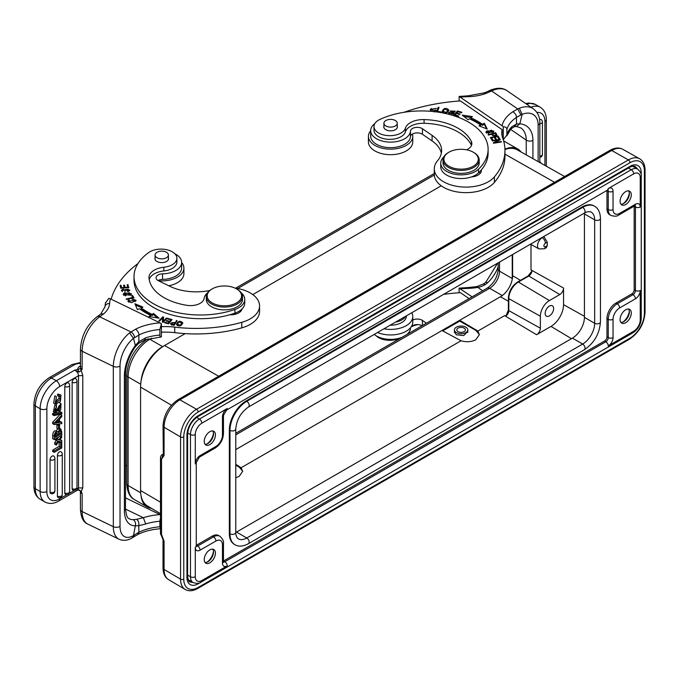 <?xml version="1.0" encoding="UTF-8"?>
<svg xmlns="http://www.w3.org/2000/svg" width="679" height="679" viewBox="0 0 679 679"><rect width="100%" height="100%" fill="white"/><g stroke="black" fill="none" stroke-linecap="round" stroke-linejoin="round"><path stroke-width="1.02" d="M223.476 562A3.395 1.961 120 0 0 224.868 561.711A3.395 1.961 60 0 1 227.261 565.862A6.79 3.921 120 0 1 222.466 563.095A3.395 1.961 0 0 0 223.459 561.711L223.459 543.429A3.395 1.961 180 0 1 222.466 544.813A9.277 5.356 -60 0 0 215.905 541.027A3.395 1.961 -120 0 0 213.512 536.868A12.663 7.316 -60 0 1 219.843 536.24L218.562 535.502A12.663 7.316 120 0 0 212.23 536.13L196.392 545.271A3.395 1.961 -60 0 1 196.265 545.339M628.567 190.85A7.919 4.575 -60 0 1 629.365 193.719L629.365 193.719A7.919 4.575 -60 0 1 623.772 203.411L623.772 203.411A7.919 4.575 -60 0 1 620.886 204.158M628.567 309.055A7.919 4.575 -60 0 1 629.365 311.916A7.919 4.575 -60 0 1 623.772 321.617L623.772 321.617A7.919 4.575 -60 0 1 620.886 322.355M625.69 322.72A7.919 4.575 120 0 0 630.859 315.743A7.919 4.575 120 0 0 629.645 309.403A7.919 4.575 120 0 0 625.69 309.794A7.919 4.575 120 0 0 620.513 316.77A7.919 4.575 120 0 0 621.726 323.119A7.919 4.575 120 0 0 625.69 322.72M623.016 321.99A10.177 5.873 120 0 0 629.314 311.084M212.714 549.15A7.919 4.575 -60 0 1 213.512 552.01A7.919 4.575 -60 0 1 207.91 561.711L207.91 561.711A7.919 4.575 -60 0 1 205.033 562.45M209.828 562.815A7.919 4.575 120 0 0 215.005 555.838A7.919 4.575 120 0 0 213.792 549.498A7.919 4.575 120 0 0 209.828 549.888A7.919 4.575 120 0 0 204.659 556.865A7.919 4.575 120 0 0 205.873 563.214A7.919 4.575 120 0 0 209.828 562.815M207.163 562.085A10.177 5.873 120 0 0 213.461 551.178M125.496 466.346A135.715 78.357 180 0 1 126.769 464.996M160.49 517.746L159.879 521.243L159.879 526.785L160.49 528.686M58.453 425.674L58.453 429.221L59.557 428.585L59.557 425.037L58.453 425.674L56.917 424.782L56.917 428.33L58.453 429.221M56.917 424.782L58.021 424.146L59.557 425.037M61 395.008L57.732 394.024L57.435 395.585L58.971 396.468L59.268 394.915L61 395.008L60.389 401.561L55.169 404.081L56.399 396.714L55.729 402.698L60.66 399.125L59.124 398.233L55.203 401.9M60.66 399.125L60.414 396.544L58.971 396.451M57.732 394.024L59.268 394.915M55.169 404.081L53.633 403.199L54.863 395.823L56.399 396.714M58.878 395.653L59.124 398.233M55.271 435.706L55.865 435.366L57.308 436.198L55.271 437.369C55.347 433.584 55.984 432.2 57.18 433.236L56.705 432.964M55.865 433.38L55.865 435.366M55.865 433.499L57.308 434.331L57.308 436.198M57.308 434.331L57.189 433.236M58.36 433.923L59.26 433.406L60.703 434.237L58.369 435.579L58.759 431.64L60.406 430.8M60.703 434.237L60.677 431.386L59.226 430.562L59.26 433.406M60.329 430.766L60.669 431.394M54.218 436.147C54.685 432.548 55.856 431.148 57.732 431.946L60.406 429.12L58.869 428.237M57.69 428.772L56.213 430.97M56.196 431.063C54.32 430.265 53.149 431.666 52.682 435.264L52.682 438.668L54.218 439.551L61.764 435.197L61.764 431.538L60.406 429.12L61.093 429.238L59.557 428.347M54.218 439.551L54.21 436.147L52.682 435.264M56.196 431.055L57.732 431.946M54.244 411.932L53.285 411.864L54.94 404.973L56.476 405.855L56.561 407.137C54.829 409.564 54.693 410.965 56.136 411.347L55.296 410.854M55.661 411.338L61.042 403.674L60.686 409.904L59.217 411.253L59.124 409.997L58.156 409.445M61.042 403.674L59.311 402.706M56.756 404.234L56.136 405.669M55.627 408.206L54.6 410.456M57.681 410.371L59.217 411.253M59.124 409.997L60.355 405.066L58.835 406.229L58.284 408.8M59.268 405.431L58.352 408.435M58.292 408.8L57.885 410.362L54.821 412.747L56.476 405.855M54.091 414.504L54.091 415.599L61.891 413.715L61.891 412.611L54.091 414.504L52.555 413.621L52.555 414.716L54.091 415.599M52.555 413.621L60.355 411.729L61.891 412.611M61.348 435.434L61.764 437.276L59.735 440.051L61.764 440.501L61.764 442.088L58.895 441.325L56.238 445.101L56.238 443.472L58.012 441.078L56.238 440.595L56.238 439.024L55.686 438.702M61.764 435.672L58.852 439.814L56.238 439.024M56.238 443.472L54.71 442.581L54.71 444.21L56.238 445.101M56.476 440.196L54.702 442.581M54.71 439.271L56.238 440.595M58.691 436.97L57.316 438.923L58.852 439.814M57.316 438.923L55.992 438.524M60.083 439.576L61.764 440.501M60.703 442.895L60.703 447.24L54.218 450.983L54.218 452.375L61.764 448.013L61.764 442.284L60.703 442.895L59.166 442.012L59.166 446.349L60.703 447.24M54.218 450.983L52.682 450.101L52.682 451.484L54.218 452.375M52.682 450.101L59.166 446.349M61.127 441.919L61.764 442.284M59.166 442.012L59.896 441.588M72.135 488.719A2.928 1.689 -60 0 0 72.161 489.075A2.928 1.689 120 0 0 72.271 489.5A2.928 1.689 120 0 0 72.407 489.746A2.928 1.689 120 0 0 72.67 490.009A2.928 1.689 120 0 0 72.831 490.102A2.937 2.937 0 0 0 76.99 487.429A2.937 1.698 -0 0 1 75.276 488.965A2.937 1.698 -0 0 1 72.135 488.719L72.135 382.336A2.928 1.689 -60 0 1 73.29 379.519A2.928 1.689 -60 0 1 74.206 378.746A2.928 1.689 120 0 1 75.751 378.644A2.937 2.937 0 0 1 76.99 381.046A2.937 1.698 180 0 1 75.276 382.591A2.937 1.698 180 0 1 72.135 382.336M64.777 386.58L64.777 492.962A2.928 1.689 -60 0 0 64.802 493.319A2.928 1.689 120 0 0 64.912 493.743A2.928 1.689 120 0 0 65.057 493.998A2.928 1.689 120 0 0 65.311 494.261A2.928 1.689 120 0 0 65.473 494.354A2.937 2.937 0 0 0 69.631 491.672L69.631 385.29A2.937 1.698 180 0 1 67.917 386.835A2.937 1.698 180 0 1 64.777 386.58A2.928 1.689 -60 0 1 65.939 383.762A2.928 1.689 -60 0 1 66.848 382.99A2.928 1.689 120 0 1 68.392 382.897A2.937 2.937 0 0 1 69.631 385.29M58.114 497.503A2.928 1.689 120 0 1 57.953 497.41A2.928 1.689 120 0 1 57.698 497.147A2.928 1.689 120 0 1 57.562 496.892A2.928 1.689 120 0 1 57.443 496.476A2.928 1.689 -60 0 1 57.418 496.12L57.418 455.473A2.928 1.689 -60 0 1 58.581 452.655A2.928 1.689 -60 0 1 59.489 451.883A2.928 1.689 120 0 1 61.034 451.79A2.937 2.937 0 0 1 62.273 454.183A2.937 1.698 180 0 1 61.585 455.269A2.937 1.698 180 0 1 57.418 455.473M50.059 492.148A2.937 1.698 0 0 0 54.227 491.944A2.937 1.698 0 0 0 54.914 490.858A2.937 2.937 0 0 1 50.772 493.54A2.928 1.689 120 0 1 50.594 493.438A2.928 1.689 120 0 1 50.339 493.175A2.928 1.689 120 0 1 50.204 492.929A2.928 1.689 120 0 1 50.085 492.504A2.928 1.689 -60 0 1 50.059 492.148L50.059 459.717A2.928 1.689 -60 0 1 51.222 456.899A2.928 1.689 -60 0 1 52.139 456.127A2.928 1.689 120 0 1 53.683 456.033A2.937 2.937 0 0 1 54.914 458.427A2.937 1.698 180 0 1 54.227 459.522A2.937 1.698 180 0 1 50.059 459.717M57.112 421.82L58.555 422.652L55.992 422.61M56.527 422.915A13.096 7.562 -60 0 0 55.449 423.144L58.555 419.995L58.555 422.652M59.54 422.508L59.54 418.977L61.764 416.66L61.764 415.09L54.218 423.144L54.218 424.553L61.764 423.671L61.764 422.194L59.54 422.508M54.218 423.144L52.682 422.262L52.682 423.671L54.218 424.553M52.682 422.262L60.227 414.207L61.764 415.09M59.54 421.404L61.764 422.194M160.762 337.013L144.822 339.95L138.703 343.311L138.779 341.707L145.679 337.828L144.805 339.882M100.611 314.156L103.887 313.706A36.191 20.896 0 0 0 109.642 303.479A135.715 78.357 180 0 1 110.329 298.811L160.015 322.881A45.238 26.116 0 0 0 135.707 329.12L129.587 332.905L133.457 338.38L135.359 345.441A31.667 16.619 115.8 0 0 124.384 375.962L124.384 510.421A31.667 16.619 115.8 0 0 135.367 525.809L133.483 535.536A22.619 11.874 -64.2 0 1 120.022 526.344L120.022 366.032A22.619 11.874 -64.2 0 1 133.457 338.38L138.906 335.027L138.779 341.707L135.367 345.45L135.503 346.494M103.887 313.706L99.737 316.813L130.937 331.929C133.101 333.279 134.281 335.18 134.501 337.641M133.542 537.03L137.905 534.458L138.872 532.294L134.501 534.848L133.542 537.03L132.235 537.844C127.728 540.577 123.315 541.036 118.995 539.211A27.372 14.361 -64.2 0 1 113.334 526.683A4.753 2.741 0 0 0 120.022 526.344M134.501 534.848L132.201 537.785M137.905 534.458L137.871 534.475C144.372 531.25 152.003 529.331 160.762 528.72M136.581 519.316L133.135 519.639C135.206 521.005 135.944 523.059 135.367 525.809L138.779 525.724L145.679 523.993L143.362 517.721L136.581 519.316C138.44 520.7 139.178 522.838 138.779 525.724L138.881 532.302A40.485 23.375 180 0 1 159.879 526.785M135.707 329.12C138.041 331.377 139.11 333.347 138.906 335.027A40.485 23.375 0 0 1 159.879 329.536L159.879 335.078C159.871 336.801 160.38 337.344 161.415 336.708L160.77 337.047M236.538 288.872L237.183 289.246A18.095 10.448 180 0 1 242.479 296.63A18.095 10.448 180 0 1 232.031 306.102A18.095 10.448 180 0 1 212.756 304.633A18.095 10.448 180 0 1 206.289 296.63A18.095 10.448 180 0 1 211.593 289.246L212.23 288.872A17.187 9.922 0 0 0 213.333 303.496A17.187 9.922 0 0 0 237.056 302.596A17.187 9.922 0 0 0 236.538 288.872A17.187 9.922 0 0 0 235.435 288.286A17.187 9.922 0 0 0 212.23 288.872M242.479 296.63L242.479 299.405A18.095 10.448 180 0 1 232.031 308.869A18.095 10.448 180 0 1 212.756 307.409A18.095 10.448 180 0 1 206.289 299.405L206.289 296.63M155.067 257.978A6.79 3.921 0 0 0 154.948 258.691A6.79 3.921 0 0 0 157.375 261.695A6.79 3.921 0 0 0 164.607 262.238A6.79 3.921 0 0 0 168.519 258.691A6.79 3.921 0 0 0 168.409 257.978M155.372 253.844A6.671 3.853 180 0 1 162.748 251.188A6.671 3.853 180 0 1 168.409 254.998A6.671 3.853 180 0 1 168.103 256.153A6.671 3.853 180 0 1 160.719 258.809A6.671 3.853 180 0 1 155.067 254.998A6.671 3.853 180 0 1 155.372 253.844M241.206 292.785A20.362 11.755 180 0 1 244.746 299.405A20.362 11.755 180 0 1 234.917 309.463A66.5 38.397 180 0 1 157.774 306.017A66.5 38.397 180 0 1 134.018 276.599A66.5 38.397 180 0 1 148.726 252.52A15.838 9.141 180 0 1 171.235 251.247A15.838 9.141 180 0 1 176.896 258.249A15.838 9.141 180 0 1 163.868 267.246A18.095 10.448 0 0 0 148.981 277.533A18.095 10.448 0 0 0 149.007 278.034A51.57 29.774 0 0 0 167.365 299.414A51.57 29.774 0 0 0 187.022 305.338A13.572 7.834 0 0 0 204.099 298.429A20.362 11.755 180 0 1 207.562 292.785M134.018 276.599L134.018 280.3A66.5 38.397 0 0 0 229.774 314.776A66.5 38.397 0 0 0 234.917 313.155A20.362 11.755 0 0 0 241.979 309.013A20.362 11.755 0 0 0 244.746 303.097L244.746 299.405M176.896 258.249L176.896 261.95A15.838 9.141 0 0 1 163.868 270.946A18.095 10.448 0 0 0 149.21 279.595M229.774 314.776A11.314 6.527 0 0 0 239.398 312.467A11.314 6.527 0 0 0 241.979 309.013M240.366 310.379A11.314 6.527 180 0 1 240.977 311.041M174.809 253.717A19.903 11.492 180 0 1 181.641 262.383A19.903 11.492 180 0 1 180.606 266.049A19.903 11.492 180 0 1 176.981 269.775A19.903 11.492 180 0 1 162.561 273.866A6.79 3.921 0 0 0 156.06 277.779A6.79 3.921 0 0 0 158.487 280.783L169.971 286.351A40.715 23.51 0 0 0 209.735 290.502M158.046 280.554A6.79 3.921 180 0 1 162.561 279.409A19.903 11.492 0 0 0 176.981 275.309A19.903 11.492 0 0 0 181.641 267.925L181.641 262.383M161.415 332.218A45.238 26.116 180 0 1 174.741 332.668A104.048 60.075 0 0 0 241.783 327.872A31.667 18.282 0 0 0 252.155 323.187A31.667 18.282 0 0 0 259.565 311.44L259.565 305.898A31.667 18.282 180 0 1 252.155 317.653A31.667 18.282 180 0 1 241.783 322.33A104.048 60.075 180 0 1 174.741 327.134A45.238 26.116 0 0 0 161.415 326.675M234.985 288.074A31.667 18.282 180 0 1 259.565 305.898M111.152 299.21A135.715 78.357 180 0 1 137.99 263.528M135.129 300.22L135.919 300.933M128.076 301.603L128.832 300.975M132.167 299.337L133.882 299.329L135.146 300.364L128.823 301.043L128.832 302.248M135.129 301.612L135.146 300.364M128.823 301.043L129.086 300.542M129.086 299.728L127.898 301.035L131.514 302.698L136.097 300.39L132.006 298.802L132.176 299.346M127.465 285.834L128.178 285.783L128.594 287.641M123.824 286.351L124.529 286.3L124.894 287.921M120.37 286.462L121.074 286.411L121.473 288.176M121.074 286.411L121.074 285.299L120.124 285.375L120.769 288.227L128.84 287.624L128.178 285.783M128.178 284.671L127.219 284.747L127.771 287.166L125.021 287.378L124.529 285.188L123.578 285.265L124.079 287.446L121.6 287.633L121.074 285.299M127.771 287.701L127.771 287.166M125.021 287.904L125.021 287.378M124.529 286.3L124.529 285.188M124.079 287.981L124.079 287.446M121.6 288.168L121.6 287.633M127.321 291.096L127.593 291.571L128.942 291.172L129.774 290.069L122.347 290.298L122.381 291.622M124.817 291.707L126.014 289.695M128.738 289.78L129.63 290.595M121.566 290.909L122.347 290.34M122.347 290.298L123.315 289.517M123.315 288.982L121.405 290.323L126.065 289.517M126.056 289.509L128.348 289.22L128.747 289.958M128.348 289.22L127.329 291.113M132.201 296.579L133.373 297.877M132.812 298.013L132.812 297.444L126.158 299.006L126.498 299.49L134.043 297.725L132.422 295.416L132.422 296.528M132.422 295.416L131.531 295.628L132.812 297.444M124.121 294.262L129.171 292.7L130.58 293.829L125.462 295.399L124.121 294.262L124.138 295.526M130.555 295.127L130.58 293.829M130.563 293.684L131.353 294.397M123.349 294.805L124.147 294.083M130.258 295.28L131.505 293.846L124.418 292.827L123.196 294.253L130.258 295.28M169.309 322.321L170.887 320.989L170.887 319.877L169.716 321.328L166.593 320.48L166.185 320.98L169.309 321.829L168.248 323.128L164.912 322.228L164.505 322.729L168.579 323.832L169.309 321.829M168.579 323.832L172.042 319.58L167.84 318.434L167.84 319.054M167.84 318.434L167.433 318.943L170.887 319.877M169.716 322.432L169.716 321.328M166.593 321.091L166.593 320.48M168.248 323.739L168.248 323.128M164.912 322.839L164.912 322.228M135.469 305.092L141.656 307.689M152.096 315.506L152.096 314.402A76.226 44.008 180 0 1 141.207 307.893L141.207 308.996A76.226 44.008 0 0 0 152.096 315.506L153.505 314.547L157.46 317.925M150.297 316.745L150.636 315.396A78.492 45.315 0 0 1 139.424 308.699L137.421 309.607L134.883 303.742L142.93 307.112L141.207 307.893M153.505 314.547L153.505 313.435L159.064 318.196L148.998 316.524L150.636 315.396M152.096 314.402L153.505 313.435M162.671 318.112L163.503 318.145M162.434 322.092L162.671 317.925L162.349 322.067L163.087 322.313L167.11 318.222L166.431 317.993L166.431 318.918M163.266 322.135L163.588 317.059L162.85 316.821L158.827 320.904L159.506 321.133L162.671 317.925M166.431 317.993L163.266 321.209M162.85 317.933L162.85 316.821M177.312 324.163L178.806 322.024L181.896 323.068L180.334 325.249L177.312 324.163L177.355 325.597M181.573 325.19L181.896 323.068M176.548 324.715L177.609 323.17M181.853 322.771L182.634 323.654M182.719 323.068L182.71 322.856C180.308 320.378 178.229 320.887 176.481 324.409C178.908 326.922 180.979 326.404 182.71 322.856L182.71 323.289M172.364 325.224L172.364 324.121L171.677 323.917C171.006 322.601 172.084 322.253 174.893 322.864L173.858 324.443L172.373 324.112M171.677 325.02L171.677 323.917L171.354 323.459L171.354 324.562M174.155 325.097L174.893 322.864M173.858 325.547L173.858 324.443M174.893 323.382L176.548 321.702M170.65 324.044L171.363 323.34M171.218 324.418L174.291 325.122L177.185 320.734L176.413 320.564L175.233 323.459M176.413 320.564L176.413 321.668M175.233 322.347L170.463 323.543L171.227 324.409M160.015 322.881L161.415 323.713L159.879 329.536M161.415 323.713L161.415 336.708M110.329 298.811L108.784 298.319L105.483 303.046M104.905 307.214A4.753 3.87 5.4 0 1 104.914 306.916L105.525 302.511M100.67 316.168L98.014 316.193M76.379 489.219L78.518 487.989L77.431 490.221M77.381 490.246L78.611 490.06L81.217 491.452L78.9 489.805L77.27 490.263M80.394 491.409L80.462 491.571A4.753 2.741 180 0 0 82.142 493.658L80.377 491.375L81.217 491.452L82.142 493.658L82.142 511.576A27.372 14.361 115.8 0 0 87.803 524.103L118.995 539.211M78.051 489.474L78.9 489.805M77.737 489.559L78.357 489.975L77.737 489.559M74.665 370.165C77.058 371.438 78.34 373.289 78.518 375.699L78.518 487.989L82.787 487.878L81.217 491.452M80.445 366.736A2.716 1.698 -124.5 0 1 79.477 366.524A7.461 4.312 0 0 0 77.737 369.512L74.665 370.157L78.357 371.837L78.043 369.393L78.891 372.1L81.217 370.488L80.377 368.51L82.142 369.181L81.217 370.488L82.787 375.589L78.518 375.699L59.65 386.589A18.095 10.448 -60 0 0 46.859 408.75A4.753 2.741 180 0 1 40.443 408.911A4.753 2.741 180 0 1 40.137 408.75A22.848 13.19 -60 0 1 56.298 380.766A4.753 2.741 60 0 1 59.65 386.589M78.357 371.829L78.891 372.1M80.377 368.51L78.043 369.401M125.496 497.868L160.49 514.835M390.196 325.19A15.838 9.141 -0 0 0 406.424 316.058L406.424 315.82M405.669 316.261A15.838 9.141 180 0 1 395.424 322.177M411.219 326.837A18.095 10.448 180 0 1 418.128 324.63M376.158 335.791A15.838 9.141 0 0 0 377.702 337.056A15.838 9.141 0 0 0 400.941 337.692M412.756 320.047A6.79 3.921 0 0 1 422.457 320.454L426.446 323.204M406.806 334.535A19.903 11.492 0 0 0 410.481 328.356A6.79 3.921 180 0 1 410.676 327.567M411.44 326.506A6.79 3.921 180 0 1 422.049 325.742M374.222 334.416A19.903 11.492 0 0 0 396.935 338.77A19.903 11.492 0 0 0 402.129 337.242M443.54 294.397A135.715 78.357 180 0 1 460.404 292.657L469.053 298.607M540.645 163.011L540.645 162.442L540.153 162.731M539.83 161.975L540.645 162.442M541.452 119.869A2.928 1.689 120 0 0 541.197 119.606A2.928 1.689 120 0 0 540.569 119.419A2.928 1.689 120 0 0 540.28 119.453A2.928 1.689 120 0 0 540.068 119.512A2.928 1.689 120 0 0 539.652 119.699M488.481 91.13L490.467 91.495L486.206 93.346L484.5 92.802L468.34 95.807L468.493 96.673A36.191 20.896 0 0 0 486.206 93.346M512.9 111.721C515.378 113.52 516.566 115.422 516.447 117.425L520.903 114.929L517.763 108.971L512.9 111.721A45.238 26.116 0 0 0 502.095 125.751L503.266 126.71C505.719 126.888 506.933 127.839 506.899 129.553L506.899 135.096A40.485 23.375 180 0 1 511.66 126.897L516.524 123.994L519.842 123.85L516.507 126.447M520.903 114.929L522.117 114.352A22.619 14.149 -55.5 0 1 538.133 125.012L538.133 161.594M522.126 114.352L519.342 108.25L517.763 108.971L491.579 90.952A4.753 2.495 -115.8 0 0 489.508 90.553C496.782 87.455 502.647 87.523 507.094 90.748A27.372 17.119 124.5 0 0 491.579 90.952L490.467 91.495M506.899 129.553A40.485 23.375 0 0 1 516.447 117.425L516.507 123.977M519.825 123.841L522.143 114.369M514.41 126.71L516.524 123.994M510.888 128.815L511.66 126.897M383.915 126.218A6.79 3.921 0 0 0 383.805 126.931A6.79 3.921 0 0 0 385.392 129.451A6.79 3.921 0 0 0 392.912 130.614A6.79 3.921 0 0 0 397.376 126.931A6.79 3.921 0 0 0 397.266 126.218M384.67 121.465A6.671 3.853 180 0 1 392.173 119.496A6.671 3.853 180 0 1 397.266 123.238A6.671 3.853 180 0 1 396.511 125.021A6.671 3.853 180 0 1 389.008 126.981A6.671 3.853 180 0 1 383.915 123.238A6.671 3.853 180 0 1 384.67 121.465M466.532 149.804A13.572 7.834 0 0 0 471.863 143.583A13.572 7.834 0 0 0 471.387 141.529A51.57 29.774 0 0 0 461.117 130.181A51.57 29.774 0 0 0 424.086 119.58A18.095 10.448 0 0 0 405.414 128.161A15.838 9.141 180 0 1 393.896 135.376A15.838 9.141 180 0 1 377.702 132.422A15.838 9.141 180 0 1 373.993 126.54A15.838 9.141 180 0 1 379.901 119.428A66.5 38.397 180 0 1 472.559 124.647A66.5 38.397 180 0 1 488.116 149.321A66.5 38.397 180 0 1 478.525 169.181A20.362 11.755 180 0 1 445.509 170.658A20.362 11.755 180 0 1 440.747 163.104A20.362 11.755 180 0 1 443.794 156.917M373.993 126.54L373.993 130.241A15.838 9.141 0 0 0 388.422 139.339A15.838 9.141 0 0 0 405.414 131.862A18.095 10.448 180 0 1 424.086 123.281A51.57 29.774 180 0 1 471.387 145.221A13.572 7.834 180 0 1 471.481 145.425M440.747 163.104L440.747 166.796A20.362 11.755 0 0 0 450.958 176.99A20.362 11.755 0 0 0 471.353 176.956A20.362 11.755 0 0 0 478.525 172.873A66.5 38.397 0 0 0 481.335 169.911A66.5 38.397 0 0 0 488.116 153.021L488.116 149.321M471.353 176.956A11.314 6.527 0 0 0 477.337 175.471A11.314 6.527 0 0 0 481.377 170.463A11.314 6.527 0 0 0 481.335 169.911M479.238 172.186A11.314 6.527 180 0 1 480.308 173.238M443.005 159.964L443.005 162.918A18.095 10.448 0 0 0 447.24 169.631A18.095 10.448 0 0 0 467.296 172.738A18.095 10.448 0 0 0 479.196 162.918L479.196 159.964A18.095 10.448 180 0 1 467.296 169.784A18.095 10.448 180 0 1 447.24 166.678A18.095 10.448 180 0 1 443.005 159.964A18.095 10.448 180 0 1 448.31 152.58L448.946 152.206A17.187 9.922 0 0 0 447.936 165.608A17.187 9.922 0 0 0 472.151 166.83A17.187 9.922 0 0 0 474.273 152.843A17.187 9.922 0 0 0 473.263 152.206A17.187 9.922 0 0 0 448.946 152.206M473.263 152.206L473.9 152.58A18.095 10.448 180 0 1 474.969 153.25A18.095 10.448 180 0 1 479.196 159.964M404.064 112.29A135.715 78.357 180 0 1 460.404 100.942L502.095 129.63A45.238 26.116 0 0 0 501.764 132.761A45.238 26.116 0 0 0 502.732 138.134A104.048 60.075 180 0 1 504.955 150.492A104.048 60.075 180 0 1 494.414 176.846A31.667 18.282 180 0 1 486.308 182.829A31.667 18.282 180 0 1 452.57 185.392A31.667 18.282 180 0 1 434.288 168.825A31.667 18.282 180 0 1 437.497 160.804A40.715 23.51 0 0 0 441.622 150.492A40.715 23.51 0 0 0 432.099 135.384L422.457 128.747A6.79 3.921 0 0 0 415.073 127.559A6.79 3.921 0 0 0 410.481 131.106A19.903 11.492 180 0 1 403.385 139.433A19.903 11.492 180 0 1 382.175 141.045A19.903 11.492 180 0 1 370.683 130.631L370.683 136.165A19.903 11.492 0 0 0 382.175 146.579A19.903 11.492 0 0 0 403.385 144.975A19.903 11.492 0 0 0 410.481 136.649A6.79 3.921 180 0 1 415.073 133.101A6.79 3.921 180 0 1 422.457 134.289L432.099 140.926A40.715 23.51 180 0 1 441.342 153.259M370.683 130.631A19.903 11.492 180 0 1 374.842 123.603M434.288 168.825L434.288 174.367A31.667 18.282 0 0 0 452.57 190.935A31.667 18.282 0 0 0 486.308 188.372A31.667 18.282 0 0 0 494.414 182.379A104.048 60.075 0 0 0 504.955 156.034L504.955 150.492M452.969 113.189L453.759 113.724M450.466 111.56L451.145 111.084M454.243 111.229L454.964 111.738L455.159 111.161L450.219 111.017L452.961 113.257M449.642 113.546L449.617 114.14M449.676 112.442L448.844 112.307L448.844 113.41L449.54 113.529M448.632 114.276L448.836 113.41M448.632 113.172L448.836 112.307L448.632 113.172L453.996 113.155L451.145 110.957L454.964 111.746M451.756 115.107L451.756 113.996L449.642 112.442L449.54 113.919M452.647 112.748L451.764 113.996M436.818 111.916L438.184 108.385L438.659 108.445M440.612 112.408L440.824 111.865L437.505 111.432L439.067 107.392L438.184 107.274L436.41 111.865L440.612 112.408M437.505 112.001L437.505 111.432M438.184 108.385L438.184 107.274M447.605 112.442L447.945 110.321L446.332 112.408L442.92 111.246L444.601 109.115L447.945 110.321M442.92 111.246L442.971 112.672M442.114 111.746L443.285 110.21M447.894 109.964L448.777 110.898M442.037 111.458C444.711 114.03 446.986 113.571 448.853 110.074C446.145 107.469 443.879 107.936 442.037 111.458L442.021 111.22M498.598 140.621L498.598 139.959L493.327 142.777L493.557 143.252L501.399 141.97L501.178 141.529L495.033 142.539L500.296 139.713L500.067 139.246L492.224 140.528L492.445 140.96L498.598 139.959M501.178 142.004L501.178 141.529M495.033 143.014L495.033 142.539M500.067 139.84L500.067 139.246M497.724 137.099L498.004 135.936L490.365 137.557L491.969 140.078L492.878 139.882L491.554 137.812L492.25 140.018M491.554 137.812L494.151 137.26L495.347 139.127L496.239 138.932L495.05 137.073L495.619 139.068M498.004 137.039L498.938 138.508M490.985 138.533L491.554 138.414M494.49 137.786L495.05 137.667M495.05 137.073L497.384 136.572L498.658 138.567L499.566 138.372L498.004 135.936M454.54 115.379L457.51 112.077M458.333 116.508L458.766 116.016L455.006 114.895L456.271 113.469L459.666 114.479L460.107 113.987L456.712 112.977L457.858 111.695L461.474 112.773L461.915 112.281L457.485 110.966L453.75 115.141L458.333 116.508M455.006 115.515L455.006 114.895M456.712 113.597L456.712 112.977M457.485 112.069L457.485 110.966M463.918 116.474L471.116 117.509M482.413 125.326L482.413 124.223A78.492 45.315 0 0 0 470.802 117.747L470.802 118.85A78.492 45.315 180 0 1 482.413 125.326L484.365 124.376L486.571 128.815M480.282 126.37L480.681 125.063A76.226 44.008 180 0 0 469.41 118.774L468.06 119.767L462.221 115.124L472.38 116.584L470.802 117.747M482.413 124.223L484.365 123.272L487.25 129.086L479.009 125.87L480.681 125.063M484.365 123.272L484.365 124.376M492.699 135.647L492.334 134.06L494.983 133.364L495.916 134.62M495.899 134.62C494.779 135.825 493.591 135.639 492.334 134.06M495.373 133.848L496.816 135.562M491.834 134.782L492.334 134.646M488.447 135.087L491.46 134.289C493.905 136.369 495.695 136.42 496.816 134.45L495.517 132.702L488.108 134.654L488.447 135.087M495.517 133.805L495.517 132.702M492.988 132.388L492.996 131.191L488.524 133.076L486.826 132.057L491.358 130.156L492.996 131.191M486.826 132.057L486.826 133.22M486.096 132.643L486.835 131.964M492.988 131.132L493.718 131.709M486.758 130.903L485.918 132.099L493.081 132.329L493.905 131.157L486.758 130.903L486.758 132.006M433.847 111.585L436.02 110.278L435.154 110.049L434.229 110.881L431.055 109.54L431.148 111.186M430.206 110.006L431.335 108.453M434.229 110.881L434.229 111.993M431.055 109.54L436.368 108.368L430.138 109.463L431.538 111.356M435.154 110.049L435.154 111.161M502.019 135.528A45.238 26.116 180 0 1 502.095 135.172L502.095 129.63M502.095 125.751L459.106 96.426L468.34 95.807M459.106 96.426L459.106 101.035M503.266 126.71L503.266 139.704L506.899 135.096L506.789 135.851L510.931 128.866M485.162 284.645C482.37 286.224 479.909 287.132 477.77 287.378L476.887 286.597L483.618 283.873L485.162 284.645L487.692 282.693M485.926 282.158L487.7 282.702A26.914 16.839 -55.5 0 0 498.174 266.703M460.404 288.779A135.715 78.357 180 0 1 468.493 288.38L468.34 287.514L459.106 288.134L472.117 296.833M459.106 288.134L459.106 292.742M512.611 254.515L512.611 275.716A17.196 9.93 -60 0 1 512.212 279.493A13.97 8.063 120 0 0 512.246 278.509L512.246 254.727M545.152 313.443A5.992 3.463 120 0 0 546.417 316.202A5.992 3.463 120 0 0 551.025 314.572A5.992 3.463 120 0 0 553.631 308.546A5.992 3.463 120 0 0 552.409 305.813A5.992 3.463 120 0 0 547.783 307.4A5.992 3.463 120 0 0 545.152 313.443M540.357 328.22L540.357 316.21A12.782 7.376 -60 0 1 549.396 300.559L559.793 294.559A5.313 3.064 120 0 0 563.545 288.049L563.545 304.667A17.756 10.253 -60 0 1 550.992 326.412L536.597 334.73A5.313 3.064 120 0 0 540.357 328.22L508.8 310.626A4.549 2.623 -60 0 1 505.991 315.939L508.384 310.065A1.358 0.781 0 0 0 508.8 310.626L508.8 298.624A1.358 0.781 180 0 1 508.384 298.056L508.384 310.065M242.666 471.243L239.254 467.144L235.774 465.14M235.774 477.744L239.178 476.378L242.666 471.311L241.121 467.738L235.774 464.326M479.391 334.577L475.971 330.478L459.725 321.099L442.725 330.911M241.121 467.738L461.007 340.79C466.346 342.309 471.251 341.978 475.741 339.797L479.391 334.637L477.838 331.072L459.725 320.267L459.725 321.099M467.78 331.564L463.715 335.562L456.305 334.781L454.429 331.632M464.394 328.28A4.295 2.478 0 0 0 459.632 327.55A4.295 2.478 0 0 0 456.806 329.875A4.295 2.478 0 0 0 457.816 331.471A4.295 2.478 0 0 0 462.577 332.209A4.295 2.478 0 0 0 465.404 329.875A4.295 2.478 0 0 0 464.394 328.28M466.218 327.405A6.671 3.853 180 0 1 467.78 329.875A6.671 3.853 180 0 1 463.384 333.499A6.671 3.853 180 0 1 455.991 332.354A6.671 3.853 180 0 1 454.429 329.875A6.671 3.853 180 0 1 458.826 326.26A6.671 3.853 180 0 1 466.218 327.405M461.007 340.79L442.012 330.52L235.774 449.583M477.838 331.072L504.607 315.616L505.991 315.939M531.003 273L531.971 270.938A4.549 2.623 -60 0 1 531.046 273.629A4.549 2.623 -60 0 1 528.78 276.03L518.383 282.031L549.396 300.559M531.003 244.448L531.003 269.902L531.971 270.938M546.272 247.648L547.274 245.62L547.274 242.148L543.794 236.513M512.212 279.493A17.196 9.93 -60 0 1 501.433 296.163L459.725 320.293M442.012 330.469L459.725 320.25M141.028 381.471A30.759 17.764 -60 0 1 162.646 346.638L164.564 345.535A33.933 19.589 120 0 0 141.028 381.471A33.933 19.589 120 0 0 140.57 387.089L140.57 490.51A33.933 19.589 120 0 0 141.028 495.602A33.933 19.589 120 0 0 147.496 505.982L160.49 513.672M151.519 508.359A30.759 17.764 -60 0 1 147.267 506.992A30.759 17.764 -60 0 1 141.028 495.602M625.69 204.523A7.919 4.575 120 0 0 630.859 197.547A7.919 4.575 120 0 0 629.645 191.206A7.919 4.575 120 0 0 625.69 191.597A7.919 4.575 120 0 0 620.513 198.574A7.919 4.575 120 0 0 621.726 204.914A7.919 4.575 120 0 0 625.69 204.523M623.016 203.785A10.177 5.873 120 0 0 629.314 192.878M209.828 444.618A7.919 4.575 120 0 0 215.005 437.641A7.919 4.575 120 0 0 213.792 431.292A7.919 4.575 120 0 0 209.828 431.691A7.919 4.575 120 0 0 204.659 438.668A7.919 4.575 120 0 0 205.873 445.008A7.919 4.575 120 0 0 209.828 444.618M212.714 430.944A7.919 4.575 -60 0 1 213.512 433.813A7.919 4.575 -60 0 1 207.91 443.506L207.91 443.506A7.919 4.575 -60 0 1 205.033 444.253M207.163 443.879A10.177 5.873 120 0 0 213.461 432.973M564.605 176.506L517.313 149.872A33.933 19.589 120 0 0 504.947 149.507M163.079 539.678L164.063 541.146L161.526 534.534L161.313 535.29M163.011 454.387L161.526 459.182A3.616 2.088 180 0 1 160.49 457.714L160.49 533.066A3.616 2.088 -0 0 0 161.526 534.534L161.526 459.182L164.063 455.55L163.079 454.09M606.975 208.86L608.257 209.599A12.663 7.316 -60 0 0 610.879 215.404L609.598 214.657A12.663 7.316 120 0 1 606.975 208.86L606.975 190.578A3.395 1.961 -60 0 0 606.975 190.434M634.161 206.136A3.395 1.961 -60 0 1 634.169 206.28L634.169 289.755A3.395 1.961 -60 0 1 631.767 293.914L615.929 303.055A12.663 7.316 120 0 0 606.975 318.57L606.975 336.852A3.395 1.961 -60 0 1 604.573 341.011L223.586 560.973A3.395 1.961 -60 0 1 223.459 561.041M229.341 533.448L229.986 533.821A23.748 13.716 -60 0 0 234.9 544.694L234.263 544.32A23.748 13.716 120 0 1 229.341 533.448L229.341 430.028A23.748 13.716 120 0 1 246.137 400.941L582.022 207.019A23.748 13.716 120 0 1 593.896 205.839L594.541 206.212A23.748 13.716 -60 0 0 582.667 207.384L582.022 207.019M584.398 213.07A16.967 9.795 -60 0 1 584.424 213.944L584.424 317.365A16.967 9.795 -60 0 1 572.422 338.142L236.538 532.064A16.967 9.795 -60 0 1 235.774 532.48M504.938 149.193A30.759 17.764 -60 0 1 517.754 148.981A30.759 17.764 -60 0 1 521.065 151.986M412.399 134.069A22.169 12.799 180 0 1 412.756 136.352A22.169 12.799 180 0 1 404.837 146.155A22.169 12.799 180 0 1 381.225 147.954A22.169 12.799 180 0 1 368.425 136.352A22.169 12.799 180 0 1 370.683 130.716M368.425 136.352L368.425 141.894A22.169 12.799 0 0 0 381.225 153.488A22.169 12.799 0 0 0 404.837 151.697A22.169 12.799 0 0 0 412.756 141.894L412.756 136.352M377.541 332.498A22.169 12.799 -0 0 0 404.837 331.955A22.169 12.799 -0 0 0 412.756 322.152L412.756 316.609A22.169 12.799 180 0 1 404.837 326.412A22.169 12.799 180 0 1 383.924 328.814M411.729 312.756A22.169 12.799 180 0 1 412.756 316.609M181.641 262.476A22.169 12.799 180 0 1 183.907 268.112A22.169 12.799 180 0 1 178.721 276.336A22.169 12.799 180 0 1 158.453 280.767M168.799 285.783A22.169 12.799 -0 0 0 178.721 281.878A22.169 12.799 -0 0 0 183.907 273.654L183.907 268.112M196.282 546.298A3.395 1.961 120 0 0 197.674 546.009L213.512 536.868L212.23 536.13M188.168 579.713L193.099 582.557A12.663 7.316 -60 0 1 190.476 576.76A3.395 1.961 0 0 0 195.272 576.76A9.277 5.356 -60 0 0 201.833 580.545A3.395 1.961 60 0 1 201.128 582.098L632.981 332.769A3.395 1.961 -120 0 0 633.685 331.216A9.277 5.356 -60 0 0 640.246 319.86A3.395 1.961 0 0 0 641.239 318.476L641.239 176.268A3.395 1.961 180 0 1 640.246 177.652L640.246 207.019A6.79 3.921 120 0 0 635.442 204.243A3.395 1.961 -120 0 1 634.738 205.796L635.213 205.601L634.738 205.465M196.621 417.415L199.431 419.036L631.283 169.708L628.414 168.053M187.608 575.105L190.476 576.76L190.476 434.552L187.667 432.93M190.476 434.552A12.663 7.316 -60 0 1 199.431 419.036A3.395 1.961 60 0 1 201.833 423.195A9.277 5.356 -60 0 0 195.272 434.552A3.395 1.961 180 0 1 190.476 434.552M198.098 583.286A2.266 1.307 60 0 1 198.158 583.796L200.526 582.429M187.608 576.403L187.608 434.187A2.266 1.307 180 0 1 186.946 435.112L186.946 577.32A2.266 1.307 0 0 0 187.608 576.403C188.287 580.35 189.017 582.124 189.789 581.716A13.588 7.851 120 0 0 192.675 582.31M637.191 168.833A13.588 7.851 120 0 0 635.23 166.635C635.204 165.6 629.789 166.711 629.535 167.407A2.266 1.307 -120 0 0 630.01 166.372A15.855 9.15 120 0 1 641.214 172.839A2.266 1.307 180 0 1 640.747 173.052M641.214 172.839L641.214 175.572M630.01 166.372L198.158 415.692A2.266 1.307 60 0 1 197.682 416.728L629.535 167.407M198.158 415.692A15.855 9.15 120 0 0 186.946 435.112M186.946 577.32A15.855 9.15 120 0 0 198.158 583.796M57.078 409.522L55.542 408.631M64.777 492.962A2.937 1.698 0 0 0 67.917 493.217A2.937 1.698 0 0 0 69.631 491.672M57.418 496.12A2.937 1.698 0 0 0 61.585 495.916A2.937 1.698 0 0 0 62.273 494.83L62.273 454.183M33.95 486.784A4.753 2.741 0 0 0 35.342 488.719A22.848 13.19 120 0 0 40.069 499.175C36.029 496.629 33.992 492.496 33.95 486.784L33.95 404.039A4.753 2.741 180 0 0 35.342 405.974L35.342 488.719L40.137 491.486A4.753 2.741 0 0 0 40.443 491.647A4.753 2.741 0 0 0 46.859 491.486A18.095 10.448 -60 0 0 50.611 499.778A18.095 10.448 -60 0 0 59.65 498.878A4.753 2.741 60 0 1 58.666 501.051C53.692 503.877 49.092 504.174 44.873 501.951A22.848 13.19 -60 0 1 40.137 491.486L40.137 408.75L35.342 405.974A22.848 13.19 120 0 1 51.494 377.999L74.317 364.827A4.753 2.741 -120 0 0 71.94 364.589L80.445 362.501M74.665 370.157L56.298 380.766L51.494 377.999A4.753 2.741 60 0 0 49.117 377.762C39.815 384.068 34.756 392.827 33.95 404.039M74.317 364.827A8.598 4.965 180 0 1 80.445 363.367M120.022 366.032A4.753 2.741 180 0 1 113.334 366.371A27.372 14.361 -64.2 0 1 129.587 332.905M80.385 491.401L80.445 509.471A4.753 2.741 0 0 0 82.142 511.576L113.334 526.683L113.334 366.371L82.142 351.264A4.753 2.741 180 0 1 80.445 349.167L80.445 367.076A4.753 2.741 0 0 0 80.462 367.314A4.753 2.741 0 0 0 82.142 369.181L82.142 351.264A27.372 14.361 115.8 0 1 99.737 316.813A4.753 2.971 55.5 0 0 97.038 316.779L97.98 316.134M125.496 509.072L143.362 517.721A45.238 26.116 0 0 1 160.015 514.589M124.384 510.421A4.753 2.741 0 0 0 125.496 508.656C126.684 519.987 128.866 517.89 129.366 518.875A26.914 14.123 115.8 0 0 133.135 519.639M138.669 343.328L135.545 346.519C129.103 355.669 125.759 364.903 125.496 374.197A4.753 2.741 180 0 1 124.384 375.962M100.747 314.021L104.914 306.916A4.753 3.87 5.4 0 1 109.642 303.479M234.917 313.155L234.917 309.463M163.868 270.946L163.868 267.246M162.561 279.409L162.561 273.866M241.783 327.872L241.783 322.33M174.741 332.668L174.741 327.134M125.462 295.399L125.462 295.951M124.418 293.642L124.418 292.827M180.334 325.249L180.334 325.844M145.679 337.828A40.485 23.375 180 0 1 159.879 335.078M44.882 501.951A22.848 13.19 -60 0 1 44.873 501.951L40.069 499.175M59.65 498.878L67.077 494.592M69.02 493.472L74.435 490.34M82.787 375.589L82.787 487.878M79.477 366.524L80.445 365.862M46.859 408.75L46.859 491.486M159.879 521.243A40.485 23.375 0 0 0 145.679 523.993M422.457 320.454L422.457 325.504M410.481 327.804L410.481 328.356M541.197 119.606A2.937 2.937 0 0 1 542.436 122.008A2.937 1.698 180 0 1 541.384 123.306A2.937 1.698 180 0 1 539.83 123.688M539.83 156.119A2.937 1.698 0 0 0 541.384 155.729A2.937 1.698 0 0 0 542.436 154.43L542.436 122.008M526.242 154.897L526.242 140.12A4.753 2.741 180 0 0 532.93 140.46L532.93 158.665M471.387 141.529L471.387 145.221M478.525 169.181L478.525 172.873M405.414 128.161L405.414 131.862M424.086 119.58L424.086 123.281M410.481 136.649L410.481 131.106M422.457 128.747L422.457 134.289M432.099 140.926L432.099 135.384M494.414 182.379L494.414 176.846M446.332 113.02L446.332 112.408M488.524 133.576L488.524 133.076M460.404 97.063A135.715 78.357 180 0 1 468.493 96.673M510.515 129.299L526.242 140.12A26.914 16.839 124.5 0 0 520.878 127.932L516.464 126.489L514.359 126.735M532.93 140.46A31.667 19.81 124.5 0 0 519.842 123.85M539.83 162.553L539.83 122.916A4.753 2.741 180 0 1 538.133 125.012M519.342 108.25A27.372 17.119 -55.5 0 1 533.261 108.759C537.675 112.103 539.856 116.822 539.83 122.916M525.707 103.564L528.814 102.996L535.4 104.447A22.848 13.19 120 0 0 526.734 104.26M531.037 107.231A22.848 13.19 -60 0 1 540.195 107.214A22.848 13.19 -60 0 1 540.204 107.223L535.4 104.447M536.928 112.476A18.095 10.448 -60 0 1 541.18 113.266A18.095 10.448 -60 0 1 544.931 121.558A4.753 2.741 180 0 0 546.323 119.614C546.281 113.894 544.244 109.76 540.204 107.223M544.931 165.43L544.931 121.558M468.493 288.38A36.191 20.896 0 0 0 477.77 287.378L482.659 290.748M502.273 295.569L489.644 288.278A4.626 2.674 -120 0 0 487.335 288.049C493.811 283.449 497.427 277.193 498.174 269.283A4.626 2.674 0 0 0 499.523 271.167A13.97 8.063 -60 0 1 489.644 288.278L235.774 434.849M499.523 262.069L499.523 271.167L512.246 278.509M540.357 316.21L508.8 298.624A13.546 7.825 120 0 1 518.383 282.031A1.358 0.781 60 0 0 517.687 281.955C512.017 285.834 508.911 291.206 508.384 298.056M239.254 467.144L239.254 466.337M475.971 330.478L475.971 329.671M508.384 301.281L500.448 296.774M536.597 334.73L504.607 315.616M559.793 294.559L528.78 276.03A1.358 0.781 -120 0 0 528.084 275.954L517.687 281.955M531.003 269.902L563.545 288.049M544.456 248.777L538.922 248.904A6.646 3.836 -60 0 1 537.522 245.849A6.646 3.836 -60 0 1 542.224 237.709A4.524 2.614 60 0 1 545.398 243.235A2.122 1.222 -60 0 0 543.896 245.84A2.122 1.222 -60 0 0 545.398 246.706A4.524 2.614 60 0 1 544.456 248.777L546.306 247.708M541.978 237.565L544.049 236.657M545.398 246.706L547.274 245.62M547.274 242.148L545.398 243.235M512.611 275.716L520.479 280.342M571.506 338.677L550.992 326.412M563.545 304.667L584.424 316.312M148.735 338.838A4.524 2.614 60 0 1 149.847 339.254L162.646 346.638M151.706 338.176L149.847 339.254A30.759 17.764 120 0 0 128.102 376.93L128.102 485.527L140.655 492.776M140.697 384.204L128.102 376.93A4.524 2.614 180 0 1 126.769 375.08L126.769 483.677A4.524 2.614 0 0 0 128.102 485.527A30.759 17.764 120 0 0 134.467 499.608C129.799 497.232 127.236 491.919 126.769 483.677M434.305 175.021L237.726 288.516M162.094 332.184L161.415 332.574M504.955 141.588A30.759 17.764 120 0 0 503.64 140.952L517.754 148.981M554.565 182.303L504.955 154.167M163.028 567.992A3.616 2.088 0 0 0 164.063 569.452A22.399 12.926 120 0 0 168.63 579.662C165.022 577.481 163.155 573.594 163.028 567.992L163.028 539.678L161.271 535.324A3.616 3.616 0 0 1 160.49 533.066M164.063 541.146L164.063 569.452L180.563 579.145L180.563 436.936L164.063 427.244A3.616 2.088 180 0 1 163.028 425.775C163.851 414.64 168.876 405.932 178.11 399.651A3.616 2.088 60 0 1 179.901 399.812A22.399 12.926 120 0 0 164.063 427.244L164.063 455.55M611.754 150.483A3.616 2.088 -120 0 0 609.963 150.322C614.936 147.632 619.24 147.301 622.881 149.338A22.399 12.926 120 0 0 611.754 150.483L179.901 399.812L196.545 409.259L628.389 159.93L611.754 150.483M163.028 454.166L162.298 454.582A3.616 2.088 60 0 1 162.824 454.421L163.019 454.31M168.63 579.662L185.172 589.448A22.602 13.045 -60 0 1 180.563 579.145A2.266 1.307 0 0 0 183.771 579.153A20.336 11.738 -60 0 0 198.158 587.454A2.266 1.307 60 0 1 197.682 588.489L629.535 339.169A2.266 1.307 -120 0 0 630.01 338.134L198.158 587.454M180.563 436.936A22.602 13.045 -60 0 1 196.545 409.259A2.266 1.307 60 0 1 198.158 412.034A20.336 11.738 -60 0 0 183.771 436.945A2.266 1.307 180 0 1 180.563 436.936M198.158 412.034L630.01 162.705A2.266 1.307 -120 0 0 628.389 159.93A22.602 13.045 -60 0 1 639.626 158.767L622.881 149.338M183.771 436.945L183.771 579.153M644.388 171.006L644.388 313.223A2.266 1.307 0 0 0 645.05 312.298L645.05 170.09A2.266 1.307 180 0 1 644.388 171.006A20.336 11.738 -60 0 0 630.01 162.705M644.388 313.223A20.336 11.738 -60 0 1 630.01 338.134M634.169 289.755L635.442 290.493A3.395 1.961 0 0 0 640.246 290.493A6.79 3.921 120 0 1 635.442 298.811A3.395 1.961 -120 0 0 633.049 294.652A3.395 1.961 120 0 0 635.442 290.493L635.442 207.019A3.395 1.961 180 0 0 640.246 207.019L640.246 177.652A9.277 5.356 -60 0 0 633.685 173.866A3.395 1.961 -120 0 0 631.283 169.708A12.663 7.316 -60 0 1 637.623 169.079L632.684 166.236M222.466 416.821L222.466 435.103A3.395 1.961 0 0 0 223.459 433.72L223.459 415.438A3.395 1.961 180 0 1 222.466 416.821A6.79 3.921 120 0 1 227.261 408.512A3.395 1.961 60 0 1 226.565 410.065L607.552 190.103A3.395 1.961 -120 0 0 608.257 188.55A6.79 3.921 120 0 1 613.052 191.317A3.395 1.961 180 0 1 608.257 191.317A3.395 1.961 120 0 0 607.807 189.967M613.052 191.317L613.052 209.599A3.395 1.961 0 0 1 608.257 209.599L608.257 191.317L606.975 190.578M613.052 209.599A9.277 5.356 -60 0 0 619.613 213.384A3.395 1.961 60 0 1 618.909 214.937L634.738 205.796M634.169 206.28L635.442 207.019A3.395 1.961 120 0 0 635.001 205.669M619.613 213.384L635.442 204.243M633.685 173.866L608.257 188.55M640.246 319.86L640.246 290.493M615.929 303.055L617.211 303.793L633.049 294.652L631.767 293.914M619.613 307.952A9.277 5.356 -60 0 0 613.052 319.308A3.395 1.961 180 0 1 608.257 319.308A12.663 7.316 -60 0 1 617.211 303.793A3.395 1.961 60 0 1 619.613 307.952L635.442 298.811M606.975 336.852L608.257 337.59L608.257 319.308L606.975 318.57M613.052 337.59A6.79 3.921 120 0 1 608.257 345.9A3.395 1.961 -120 0 0 605.855 341.749A3.395 1.961 120 0 0 608.257 337.59A3.395 1.961 0 0 0 613.052 337.59L613.052 319.308M223.586 560.973L224.868 561.711L605.855 341.749L604.573 341.011M608.257 345.9L633.685 331.216M201.833 580.545L227.261 565.862M222.466 563.095L222.466 544.813M196.392 545.271L197.674 546.009A3.395 1.961 60 0 1 200.076 550.168A6.79 3.921 120 0 1 195.272 547.393A3.395 1.961 0 0 0 196.265 546.009L196.333 546.519L195.976 546.179M215.905 541.027L200.076 550.168M195.272 547.393L195.272 576.76M195.272 461.143L195.272 463.918A3.395 1.961 180 0 0 196.265 462.535L199.371 457.162L215.209 448.013A3.395 1.961 -120 0 0 215.905 446.459A9.277 5.356 -60 0 0 222.466 435.103M215.905 446.459L200.076 455.609A3.395 1.961 60 0 1 199.371 457.162M200.076 455.609A6.79 3.921 120 0 0 195.272 463.918L195.272 434.552M227.261 408.512L201.833 423.195M246.137 400.941L246.774 401.306L582.667 207.384A3.395 1.961 -120 0 1 585.06 211.542A3.395 1.961 -120 0 1 584.356 213.096L248.472 407.018C240.833 412.382 236.606 419.715 235.774 429.009A3.395 1.961 180 0 1 233.678 430.817A3.395 1.961 180 0 1 229.986 430.393L229.341 430.028M235.774 429.009L235.774 532.438A3.395 1.961 0 0 1 234.781 533.821A3.395 1.961 0 0 1 229.986 533.821L229.986 430.393A23.748 13.716 -60 0 1 246.774 401.306A3.395 1.961 60 0 1 248.998 404.294A3.395 1.961 60 0 1 248.472 407.018M584.424 317.365L594.66 323.28A3.395 1.961 -0 0 0 599.455 323.28A3.395 1.961 -0 0 0 600.448 321.897L600.448 218.468A3.395 1.961 180 0 1 598.36 220.276A3.395 1.961 180 0 1 594.66 219.852A16.967 9.795 120 0 0 591.146 212.086C588.252 210.745 584.067 213.104 584.356 213.096M236.538 532.064L246.774 537.98A3.395 1.961 60 0 1 249.176 542.131A3.395 1.961 60 0 1 248.472 543.684L584.356 349.761A3.395 1.961 -120 0 0 584.882 347.045A3.395 1.961 -120 0 0 582.667 344.058A16.967 9.795 120 0 0 594.66 323.28L594.66 219.852L584.424 213.944M235.774 532.438C235.63 532.175 235.681 536.979 238.295 538.82A16.967 9.795 120 0 0 246.774 537.98L582.667 344.058L572.422 338.142M218.68 376.225L164.564 345.535L185.189 333.618M252.792 294.593L441.24 185.791M140.57 490.51L160.49 502.214M171.447 405.227L140.57 387.089M632.981 332.769C638.065 329.349 640.815 324.587 641.239 318.476M193.099 582.557C196.8 583.736 199.473 583.584 201.128 582.098M187.608 434.187C188.253 426.802 191.614 420.988 197.682 416.728M53.285 411.864L54.821 412.747M76.99 381.046L76.99 487.429M58.131 497.512A2.937 2.937 0 0 0 62.273 494.83M54.914 490.858L54.914 458.427M49.117 377.762L71.94 364.589M80.445 509.471C81.005 517.551 83.458 522.423 87.803 524.103M125.496 374.197L125.496 508.656M168.409 254.998L168.409 259.403M155.067 254.998L155.067 259.403M235.469 312.951L235.469 314.199M128.806 291.079L128.806 289.967M100.908 313.927L97.903 316.227M97.038 316.779C86.853 324.935 81.319 335.732 80.445 349.167M58.666 501.051L77.287 490.306M81.013 366.541L80.445 367.076M539.83 157.35A2.937 2.937 0 0 0 542.436 154.43M488.396 91.096L489.508 90.553M514.266 126.761L510.922 128.866M397.266 123.238L397.266 127.644M383.915 123.238L383.915 127.644M454.243 112.307L454.243 111.195M451.145 112.069L451.145 110.957M453.037 114.267L453.037 113.274M488.507 91.079L484.645 92.76M507.094 90.748L533.261 108.759M546.323 166.211L546.323 119.614M483.516 283.941L485.969 282.031M497.648 263.155L485.884 282.108M476.887 286.589L468.34 287.514M498.174 262.858L498.174 269.283M487.335 288.049L235.774 433.287M454.429 332.464L454.429 329.875M467.78 332.396L467.78 329.875M531.182 271.94L528.084 275.954M538.922 248.904L530.52 244.177M147.267 506.992L134.467 499.608M147.589 339.025C134.858 347.699 127.915 359.717 126.769 375.08M235.672 288.176L434.288 173.501M178.11 399.651L609.963 150.322M163.35 454.259L163.028 425.775M162.298 454.582A3.616 3.616 0 0 0 160.49 457.714M185.172 589.448C188.821 591.46 192.989 591.137 197.682 588.489M645.05 170.09C644.999 164.708 643.191 160.94 639.626 158.767M629.535 339.169C639.007 332.693 644.176 323.73 645.05 312.298M641.239 176.268C641.672 174.036 640.467 171.643 637.623 169.079M607.552 190.103L608.028 189.899L607.552 189.764M610.879 215.404C614.58 216.576 617.253 216.423 618.909 214.937M223.17 561.881L223.527 562.22L223.459 561.711M223.459 543.429C223.892 541.197 222.687 538.803 219.843 536.24M223.459 415.438L226.565 410.065M215.209 448.013C220.285 444.592 223.035 439.831 223.459 433.72M196.265 462.535L196.265 546.009M600.448 218.468C600.219 212.366 598.25 208.275 594.541 206.212M584.356 349.761C594.201 343.056 599.565 333.771 600.448 321.897M234.9 544.694C238.541 546.875 243.065 546.536 248.472 543.684"/></g></svg>
